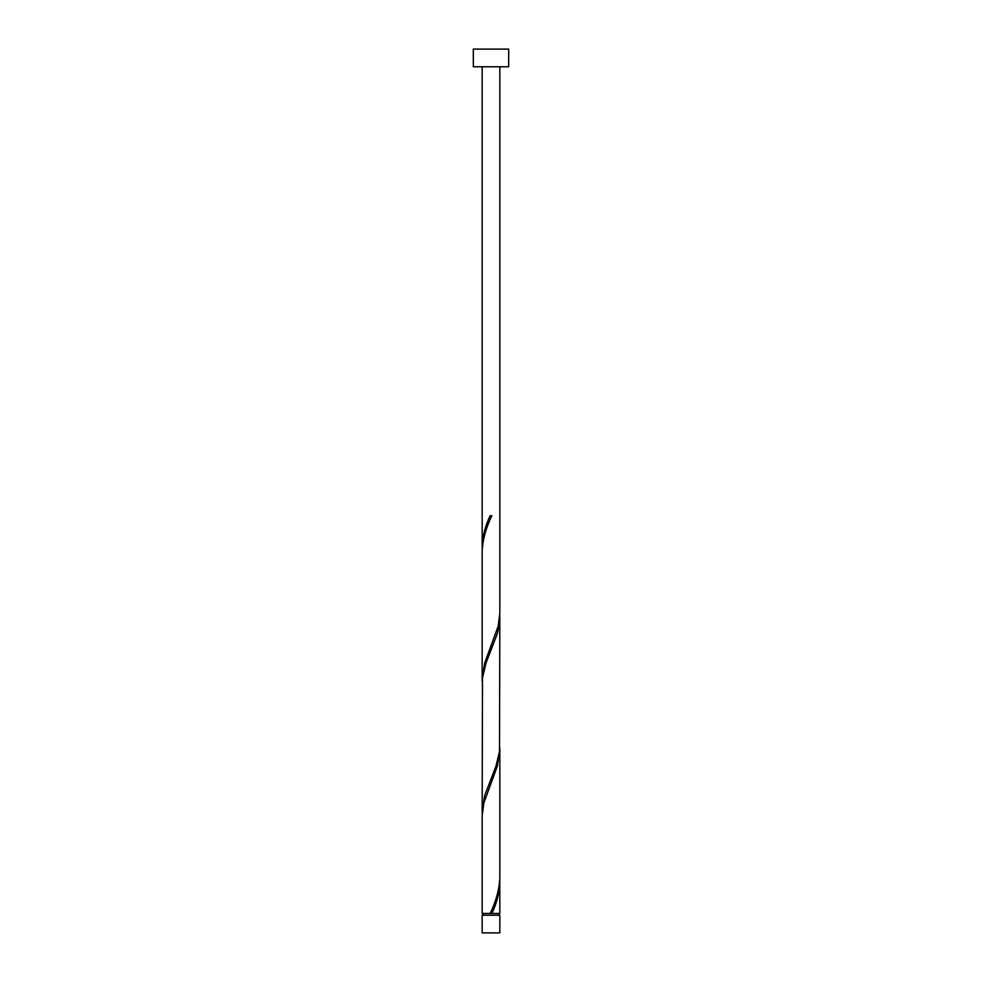 <?xml version="1.0" encoding="UTF-8"?>
<svg xmlns="http://www.w3.org/2000/svg" width="982" height="982" viewBox="0 0 982 982"><rect width="100%" height="100%" fill="white"/><g stroke="black" fill="none" stroke-linecap="round" stroke-linejoin="round"><path stroke-width="1.47" d="M499.838 932.9L482.162 932.9L482.162 915.224L499.838 915.224L499.838 932.9M498.954 915.224L498.954 913.456M483.046 915.224L483.046 913.456M508.676 66.776L473.324 66.776L473.324 49.1L508.676 49.1L508.676 66.776M499.838 66.776L499.838 613.05L498.169 626.221L484.666 663.046L482.162 679.335L482.162 551.012C482.825 539.241 486.065 527.494 491.884 515.746L490.116 515.746C485.218 526.094 482.567 536.442 482.162 546.765L482.162 66.776M491.442 516.79L491.884 515.746M490.558 912.413L490.116 913.456L482.162 913.456L482.162 816.152L483.831 802.981L497.334 766.156L499.838 749.867L499.838 878.19C499.175 889.962 495.935 901.709 490.116 913.456L499.838 913.456L499.789 880.314M491.884 913.456C496.782 903.109 499.433 892.761 499.838 882.437M499.838 617.297L499.507 751.426L495.971 766.156L484.666 795.616L482.162 811.905L482.493 677.776L486.029 663.046L497.334 633.586L499.052 626.221L499.789 615.174M482.162 811.905L482.211 814.029M499.838 749.867L499.789 747.744M482.162 679.335L482.211 681.459M482.162 546.765L482.211 548.889"/></g></svg>
